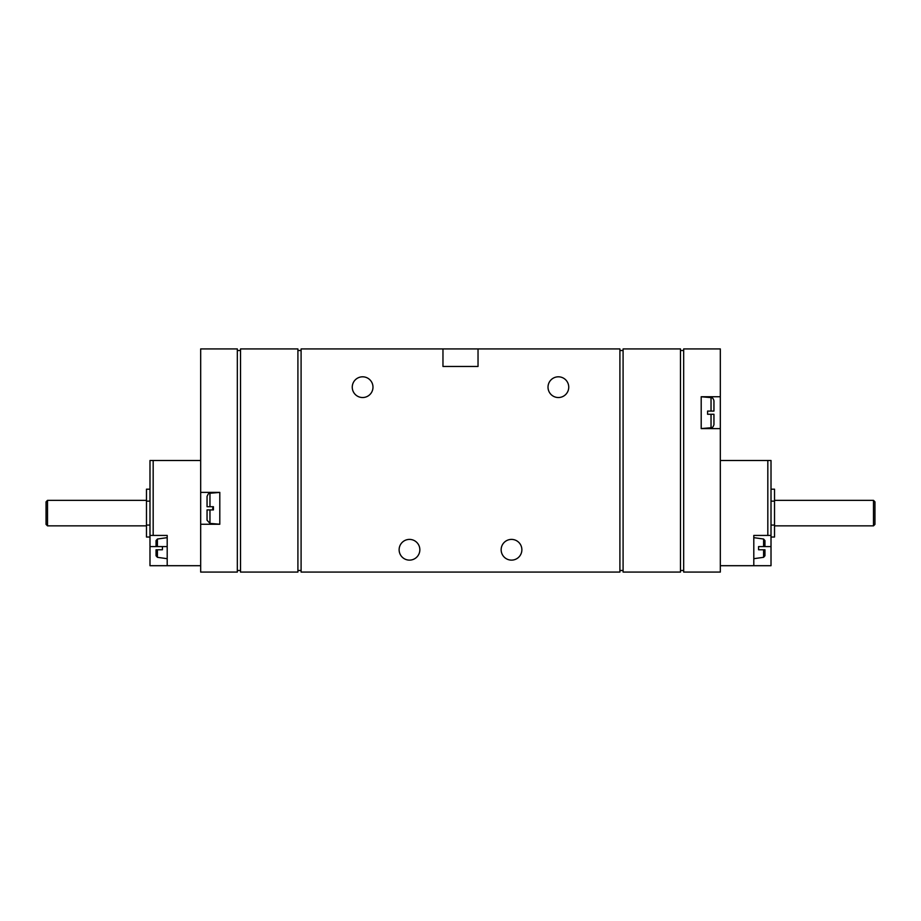 <?xml version="1.0" encoding="UTF-8"?>
<svg xmlns="http://www.w3.org/2000/svg" width="921" height="921" viewBox="0 0 921 921"><rect width="100%" height="100%" fill="white"/><g stroke="black" fill="none" stroke-linecap="round" stroke-linejoin="round"><path stroke-width="1.38" d="M156.04 549.768L156.04 555.743L156.04 549.768L157.41 549.768L156.04 549.768M156.04 546.579L156.04 540.604L156.04 546.579L157.41 546.579L156.04 546.579M157.41 546.579L162.418 546.579L157.41 546.579L157.41 539.027L156.04 540.604M162.418 549.768L157.41 549.768L162.418 549.768L162.418 546.579M149.985 479.634L149.985 565.701L200.674 565.701M200.674 460.5L149.985 460.5L149.985 535.423L167.196 535.423L167.196 565.701M720.326 565.701L771.015 565.701L771.015 546.579L758.582 546.579L758.582 549.768L763.59 549.768L758.582 549.768M720.326 460.5L771.015 460.5L771.015 546.579M763.59 546.579L758.582 546.579L764.96 546.579L764.96 540.604L764.96 546.579L763.59 546.579L763.59 539.027L753.804 537.657M764.96 549.768L763.59 549.768L764.96 549.768L764.96 555.743L763.59 557.32L753.804 558.69M771.015 535.423L753.804 535.423L753.804 565.701M213.419 506.895L212.647 508.323L213.419 509.75M209.965 506.723L213.419 506.723L207.052 506.723L207.052 496.419C208.238 493.633 209.205 492.574 209.965 493.253L209.965 506.723M213.419 506.723L213.419 509.912L209.965 509.912L213.419 509.912M209.965 523.393L209.965 509.912L207.052 509.912L207.052 520.215L209.965 523.393L219.797 524.233M707.581 411.088L711.035 411.088L707.581 411.088L707.581 414.277L711.035 414.277L707.581 414.277M707.581 414.105L707.581 411.25M713.948 414.277L713.948 424.581L713.948 414.277L711.035 414.277L711.035 427.747L701.203 428.587L720.326 428.622L720.326 572.079L683.67 572.079L683.67 348.921L720.326 348.921L720.326 396.744L701.203 396.744L701.203 428.622M711.035 411.088L713.948 411.088L713.948 400.785C713.326 398.528 712.359 397.469 711.035 397.607L711.035 411.088M200.674 524.256L200.674 572.079L237.33 572.079L237.33 348.921L200.674 348.921L200.674 524.256L219.797 524.256L219.797 492.378L200.674 492.378M720.326 396.744L720.326 428.622M442.966 348.921L301.098 348.921L301.098 572.079L619.902 572.079L619.902 348.921L442.966 348.921L442.966 366.454L478.034 366.454L478.034 348.921M521.873 549.768A10.361 10.361 0 0 0 506.331 540.788A10.361 10.361 0 0 0 506.331 558.736A10.361 10.361 0 0 0 521.873 549.768M419.849 549.768A10.361 10.361 0 0 0 404.307 540.788A10.361 10.361 0 0 0 404.307 558.736A10.361 10.361 0 0 0 419.849 549.768M568.741 387.177A10.361 10.361 0 0 0 553.199 378.197A10.361 10.361 0 0 0 553.199 396.145A10.361 10.361 0 0 0 568.741 387.177M372.982 387.177A10.361 10.361 0 0 0 357.44 378.197A10.361 10.361 0 0 0 357.44 396.145A10.361 10.361 0 0 0 372.982 387.177M240.519 348.921L297.909 348.921L297.909 572.079L240.519 572.079L240.519 348.921M623.091 348.921L680.481 348.921L680.481 572.079L623.091 572.079L623.091 348.921M240.519 350.51L237.33 350.51M237.33 570.49L240.519 570.49M301.098 350.51L297.909 350.51M297.909 570.49L301.098 570.49M623.091 350.51L619.902 350.51M619.902 570.49L623.091 570.49M683.67 350.51L680.481 350.51M680.481 570.49L683.67 570.49M771.015 489.178L774.526 489.178L774.526 501.139L771.015 501.139M774.526 501.139L774.526 525.062L771.015 525.062M774.526 525.062L774.526 537.035L771.015 537.035M874.95 501.818L874.95 524.394L873.488 525.856L873.488 500.356L874.95 501.818M149.985 489.178L146.474 489.178L146.474 501.139L149.985 501.139M146.474 501.139L146.474 525.062L149.985 525.062M146.474 525.062L146.474 537.035L149.985 537.035M47.512 525.856L47.512 500.356L46.05 501.818L46.05 524.394L47.512 525.856L146.474 525.856M157.41 549.768L157.41 557.32L156.04 555.743M153.174 460.5L153.174 535.423M763.59 549.768L763.59 557.32M767.826 460.5L767.826 535.423M167.196 546.579L149.985 546.579M157.41 557.32L167.196 558.69M157.41 539.027L167.196 537.657M763.59 539.027L764.96 540.604M209.965 493.253L219.797 492.413M711.035 397.607L701.203 396.767M711.035 427.747C712.359 427.885 713.326 426.826 713.948 424.581M774.526 525.856L873.488 525.856M774.526 500.356L873.488 500.356M47.512 500.356L146.474 500.356"/></g></svg>
